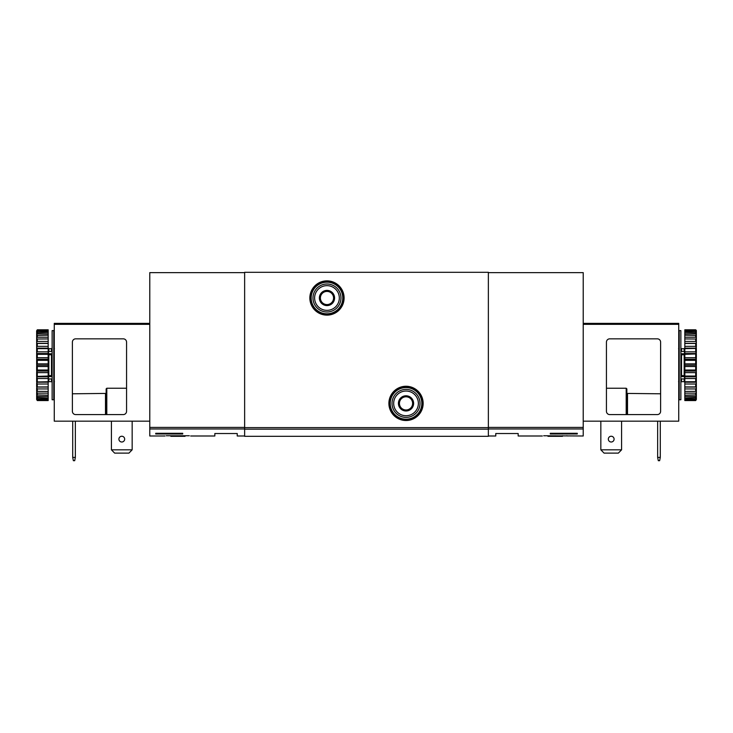 <?xml version="1.0" encoding="UTF-8"?>
<svg xmlns="http://www.w3.org/2000/svg" width="733" height="733" viewBox="0 0 733 733"><rect width="100%" height="100%" fill="white"/><g stroke="black" fill="none" stroke-linecap="round" stroke-linejoin="round"><path stroke-width="1.1" d="M488.361 272.63L583.221 272.63L583.221 435.998L543.694 435.759C541.907 436.062 541.907 436.062 543.694 435.759C541.907 436.062 541.907 436.062 543.694 435.759M566.746 435.759L567.983 435.979M542.356 435.998L518.167 435.998L518.167 433.524L495.774 433.524L495.774 435.998L488.361 435.998M550.281 433.295L550.281 433.991L550.281 433.295L577.283 433.295L577.283 433.991L550.281 433.991M182.719 433.295L182.719 433.991L182.719 433.295L155.717 433.295L155.717 433.991L182.719 433.991M165.017 435.979L149.779 435.998L149.779 428.961L244.639 428.961M166.254 435.759L189.306 435.759C191.093 436.062 191.093 436.062 189.306 435.759C191.093 436.062 191.093 436.062 189.306 435.759M190.644 435.998L214.833 435.998L214.833 433.524L237.226 433.524L237.226 435.998L244.639 435.998M488.361 429.171L488.361 272.3L244.639 272.3L244.639 436.327L488.361 436.327L488.361 429.171L244.639 429.171M149.779 428.961L149.779 272.63L244.639 272.63M310.508 297.992A16.465 16.465 0 0 0 335.21 312.258A16.465 16.465 0 0 0 335.21 283.735A16.465 16.465 0 0 0 310.508 297.992A16.465 16.465 0 0 0 335.21 312.258A16.465 16.465 0 0 0 335.21 283.735A16.465 16.465 0 0 0 310.508 297.992M389.553 403.388A16.465 16.465 0 0 0 414.255 417.645A16.465 16.465 0 0 0 414.255 389.122A16.465 16.465 0 0 0 389.553 403.388A16.465 16.465 0 0 0 414.255 417.645A16.465 16.465 0 0 0 414.255 389.122A16.465 16.465 0 0 0 389.553 403.388M562.486 435.759L562.486 436.327L547.963 436.327L547.963 435.759M562.138 435.759L562.138 436.327M555.22 435.759L555.22 436.327M170.862 435.759L170.862 436.327L170.514 435.759M185.037 435.759L185.037 436.327L170.862 436.327M177.78 435.759L177.78 436.327M577.283 433.991L577.283 433.295M155.717 433.991L155.717 433.295M399.439 399.586L406.027 395.783L412.606 399.586L412.606 407.191L406.027 410.993L399.439 407.191L399.439 399.586A7.605 7.605 0 0 1 412.606 399.586A7.605 7.605 0 0 1 406.027 410.993A7.605 7.605 0 0 1 399.439 399.586L399.439 407.191L406.027 410.993L412.606 407.191L412.606 399.586L409.316 397.68A6.588 6.588 0 0 1 409.316 409.096A6.588 6.588 0 0 1 399.439 403.388A6.588 6.588 0 0 1 402.729 397.68L399.439 399.586M393.676 403.388A12.351 12.351 0 0 1 412.203 392.696A12.351 12.351 0 0 1 412.203 414.081A12.351 12.351 0 0 1 393.676 403.388M392.027 403.388A14 14 0 0 1 413.018 391.266A14 14 0 0 1 413.018 415.51A14 14 0 0 1 392.027 403.388M402.729 397.68A6.588 6.588 0 0 1 409.316 397.68L406.027 395.783L402.729 397.68M320.394 294.19L326.973 290.387L333.561 294.19L333.561 301.794L326.973 305.597L320.394 301.794L320.394 294.19A7.605 7.605 0 0 1 333.561 294.19A7.605 7.605 0 0 1 326.973 305.597A7.605 7.605 0 0 1 320.394 294.19L320.394 301.794L326.973 305.597L333.561 301.794L333.561 294.19L330.271 292.293A6.588 6.588 0 0 1 330.271 303.7A6.588 6.588 0 0 1 320.394 297.992A6.588 6.588 0 0 1 323.684 292.293L320.394 294.19M314.622 297.992A12.351 12.351 0 0 1 333.149 287.299A12.351 12.351 0 0 1 333.149 308.694A12.351 12.351 0 0 1 314.622 297.992M312.982 297.992A14 14 0 0 1 333.973 285.87A14 14 0 0 1 333.973 310.114A14 14 0 0 1 312.982 297.992M323.684 292.293A6.588 6.588 0 0 1 330.271 292.293L326.973 290.387L323.684 292.293M604.074 453.122L600.84 449.824L621.584 449.824L618.35 453.122L604.074 453.122M600.84 449.824L600.84 421.173M621.584 449.824L621.584 421.173M609.728 414.585A3.289 3.289 0 0 1 606.438 411.295L606.438 342.128A3.289 3.289 0 0 1 609.728 338.838L657.318 338.838A3.289 3.289 0 0 1 660.616 342.128L660.616 411.295A3.289 3.289 0 0 1 657.318 414.585L609.728 414.585M583.221 421.173L678.731 421.173L678.731 323.354L583.221 323.354M606.438 388.243L626.193 388.243L626.852 388.884L626.852 414.585M627.512 414.585L627.512 393.795L626.852 393.419L660.616 393.795M614.089 439.122A2.886 2.886 0 0 1 611.212 442.008A2.886 2.886 0 0 1 608.326 439.122A2.886 2.886 0 0 1 611.212 436.245A2.886 2.886 0 0 1 614.089 439.122M660.286 421.173L660.286 457.401L659.627 460.7L658.307 460.7L657.648 457.401L657.648 421.173M657.648 457.401L660.286 457.401M679.225 365.181L679.225 330.601L680.875 330.601L680.875 399.769L679.225 399.769L679.225 365.181M680.875 376.075L681.525 375.608L681.525 354.763L680.875 354.296M680.875 351.446L684.494 351.446L684.494 354.699L681.525 354.763M680.875 376.597L684.494 376.597L684.494 375.663L681.525 375.608M695.69 363.861L695.69 360.343L684.824 360.343L684.824 366.509L695.69 366.509L696.35 365.868L695.69 363.861L684.824 363.861M695.69 360.343L696.35 359.821L695.69 357.731L684.824 357.731L684.824 354.323L696.35 353.947L695.69 351.84L684.824 351.84L684.824 348.642L696.35 348.404L695.69 346.343L684.824 346.343L684.824 343.456L695.69 343.456L696.35 343.374L696.35 342.329L695.69 341.422L684.824 341.422L684.824 338.93L696.35 339.012L696.35 338.133L695.69 337.226L684.824 337.226L684.824 335.201L696.35 335.439L696.35 334.752L695.69 333.881L684.824 333.881L684.824 332.388L696.35 332.773L696.35 332.306L695.69 331.481L684.824 331.481L684.824 330.574L695.69 330.574L696.35 331.087L696.35 330.446L695.69 329.804L684.824 329.804L684.824 330.574M695.69 357.731L695.69 354.323M695.69 351.84L695.69 348.642M695.69 346.343L695.69 343.456M695.69 341.422L695.69 338.93M695.69 337.226L695.69 335.201M695.69 333.881L695.69 332.388M695.69 331.481L695.69 330.574M696.35 399.512L695.69 400.566L684.824 400.566L695.69 400.255L696.35 399.512L684.824 399.797L684.824 398.88L695.69 398.88L696.35 398.065L696.35 397.598L684.824 397.973L684.824 396.489L695.69 396.489L696.35 395.609L696.35 394.922L684.824 395.16L684.824 393.135L695.69 393.135L696.35 392.237L696.35 391.358L684.824 391.431L684.824 388.939L695.69 388.939L696.35 388.041L696.35 386.987L695.69 386.914L684.824 386.914L684.824 384.019L695.69 384.019L696.35 383.148L696.35 381.957L695.69 381.728L684.824 381.728L684.824 378.53L695.69 378.53L696.35 377.706L696.35 376.423L695.69 376.038L684.824 376.038L684.824 372.63L695.69 372.63L696.35 371.888L695.69 370.018L684.824 370.018L684.824 366.509M695.69 399.797L695.69 398.88M695.69 397.973L695.69 396.489M695.69 395.16L695.69 393.135M695.69 391.431L695.69 388.939M695.69 386.914L695.69 384.019M695.69 381.728L695.69 378.53M695.69 376.038L695.69 372.63M695.69 370.018L695.69 366.509M696.35 364.493L696.35 359.821M696.35 358.474L696.35 353.947M696.35 352.655L696.35 348.404M696.35 347.222L696.35 343.374M696.35 342.329L696.35 339.012M696.35 338.133L696.35 335.439M696.35 334.752L696.35 332.773M696.35 332.306L696.35 331.087M696.35 399.274L696.35 398.065M696.35 397.598L696.35 395.609M696.35 394.922L696.35 392.237M696.35 391.358L696.35 388.041M696.35 386.987L696.35 383.148M696.35 381.957L696.35 377.706M696.35 376.423L696.35 371.888M696.35 370.541L696.35 365.868M684.824 399.797L684.824 400.255M684.824 397.973L684.824 398.88M684.824 395.16L684.824 396.489M684.824 391.431L684.824 393.135M684.824 386.914L684.824 388.939M684.824 381.728L684.824 384.019M684.824 376.038L684.824 378.53M684.824 370.018L684.824 372.63M684.824 357.731L684.824 360.343M684.824 351.84L684.824 354.323M684.824 346.343L684.824 348.642M684.824 341.422L684.824 343.456M684.824 337.226L684.824 338.93M684.824 333.881L684.824 335.201M684.824 331.481L684.824 332.388M696.35 330.849L695.69 330.107L684.824 330.107M695.69 330.107L696.35 330.446M696.35 365.181L684.824 365.181M696.35 371.1L684.824 371.1M696.35 376.826L684.824 376.826M696.35 382.214L684.824 382.214M696.35 387.07L684.824 387.07M696.35 343.291L684.824 343.291M696.35 348.157L684.824 348.157M696.35 353.535L684.824 353.535M696.35 359.271L684.824 359.271M680.875 353.773L684.494 353.773M684.494 376.597L684.494 378.924L680.875 378.924M678.731 335.375L679.225 335.375M678.731 333.726L679.225 333.726M678.731 392.393L679.225 392.283M678.731 393.914L679.225 393.804M679.225 394.675L678.731 394.565M132.16 449.824L128.926 453.122L114.65 453.122L111.416 449.824L132.16 449.824L132.16 421.173M111.416 421.173L111.416 449.824M72.384 342.128L72.384 411.295A3.289 3.289 0 0 0 75.682 414.585L123.272 414.585A3.289 3.289 0 0 0 126.562 411.295L126.562 342.128A3.289 3.289 0 0 0 123.272 338.838L75.682 338.838A3.289 3.289 0 0 0 72.384 342.128M149.779 323.354L54.269 323.354L54.269 421.173L149.779 421.173M106.148 414.585L106.148 388.884L106.807 388.243L106.807 414.585M126.562 388.243L106.807 388.243M106.148 393.419L72.384 393.795M124.674 439.122A2.886 2.886 0 0 1 120.349 441.623A2.886 2.886 0 0 1 120.349 436.63A2.886 2.886 0 0 1 124.674 439.122M75.352 421.173L75.352 457.401L74.693 460.7L73.373 460.7L72.714 457.401L72.714 421.173M75.352 457.401L72.714 457.401M53.775 330.601L53.775 399.769L52.125 399.769L52.125 330.601L53.775 330.601M52.125 354.296L51.475 354.763L51.475 375.608L52.125 376.075M52.125 378.924L48.506 378.924L48.506 375.663L51.475 375.608M52.125 353.773L48.506 353.773L48.506 354.699L51.475 354.763M36.65 330.849L37.31 329.804L48.176 329.804L37.31 330.107L36.65 330.849L48.176 330.574L48.176 331.481L37.31 331.481L36.65 332.306L36.65 332.773L48.176 332.388L48.176 333.881L37.31 333.881L36.65 334.752L36.65 335.439L48.176 335.201L48.176 337.226L37.31 337.226L36.65 338.133L36.65 339.012L48.176 338.93L48.176 341.422L37.31 341.422L36.65 342.329L36.65 343.374L37.31 343.456L48.176 343.456L48.176 346.343L37.31 346.343L36.65 347.222L36.65 348.404L37.31 348.642L48.176 348.642L48.176 351.84L37.31 351.84L36.65 352.655L36.65 353.947L37.31 354.323L48.176 354.323L48.176 357.731L37.31 357.731L36.65 358.474L37.31 360.343L48.176 360.343L48.176 363.861L37.31 363.861L36.65 364.493L37.31 366.509L48.176 366.509L48.176 370.018L37.31 370.018L36.65 370.541L37.31 372.63L48.176 372.63L48.176 376.038L36.65 376.423L37.31 378.53L48.176 378.53L48.176 381.728L36.65 381.957L37.31 384.019L48.176 384.019L48.176 386.914L36.65 386.987L37.31 388.939L48.176 388.939L48.176 391.431L36.65 391.358L37.31 393.135L48.176 393.135L48.176 395.16L36.65 394.922L37.31 396.489L48.176 396.489L48.176 397.973L36.65 397.598L36.65 398.065L37.31 398.88L48.176 398.88L48.176 399.797L36.65 399.512L37.31 400.255L48.176 400.566L37.31 400.566L36.65 399.512M37.31 330.574L37.31 331.481M37.31 332.388L37.31 333.881M37.31 335.201L37.31 337.226M37.31 338.93L37.31 341.422M37.31 343.456L37.31 346.343M37.31 348.642L37.31 351.84M37.31 354.323L37.31 357.731M37.31 360.343L37.31 363.861M37.31 366.509L37.31 370.018M37.31 372.63L37.31 376.038M37.31 378.53L37.31 381.728M37.31 384.019L37.31 386.914M37.31 388.939L37.31 391.431M37.31 393.135L37.31 395.16M37.31 396.489L37.31 397.973M37.31 398.88L37.31 399.797M36.65 331.087L36.65 332.306M36.65 332.773L36.65 334.752M36.65 335.439L36.65 338.133M36.65 339.012L36.65 342.329M36.65 343.374L36.65 347.222M36.65 348.404L36.65 352.655M36.65 353.947L36.65 358.474M36.65 359.821L36.65 364.493M36.65 365.868L36.65 370.541M36.65 371.888L36.65 376.423M36.65 377.706L36.65 381.957M36.65 383.148L36.65 386.987M36.65 388.041L36.65 391.358M36.65 392.237L36.65 394.922M36.65 395.609L36.65 397.598M36.65 398.065L36.65 399.274M48.176 330.574L48.176 330.107M48.176 332.388L48.176 331.481M48.176 335.201L48.176 333.881M48.176 338.93L48.176 337.226M48.176 343.456L48.176 341.422M48.176 348.642L48.176 346.343M48.176 354.323L48.176 351.84M48.176 360.343L48.176 357.731M48.176 366.509L48.176 363.861M48.176 372.63L48.176 370.018M48.176 378.53L48.176 376.038M48.176 384.019L48.176 381.728M48.176 388.939L48.176 386.914M48.176 393.135L48.176 391.431M48.176 396.489L48.176 395.16M48.176 398.88L48.176 397.973M48.176 400.255L48.176 399.797M36.65 387.07L48.176 387.07M36.65 382.214L48.176 382.214M36.65 376.826L48.176 376.826M36.65 371.1L48.176 371.1M36.65 365.181L48.176 365.181M36.65 359.271L48.176 359.271M36.65 353.535L48.176 353.535M36.65 348.157L48.176 348.157M36.65 343.291L48.176 343.291M48.506 353.773L48.506 351.446L52.125 351.446M52.125 376.597L48.506 376.597M53.775 335.375L54.269 335.375M53.775 333.726L54.269 333.726M54.269 392.393L53.775 392.283M53.775 393.154L54.269 393.044M53.775 394.675L54.269 394.565M583.221 428.961L488.361 428.961M388.893 403.388A17.125 17.125 0 0 0 414.585 418.222A17.125 17.125 0 0 0 414.585 388.554A17.125 17.125 0 0 0 388.893 403.388M309.848 297.992A17.125 17.125 0 0 0 335.54 312.826A17.125 17.125 0 0 0 335.54 283.158A17.125 17.125 0 0 0 309.848 297.992M488.361 427.623L244.639 427.623M583.221 427.403L488.361 427.403M149.779 427.403L244.639 427.403M311.168 297.992A15.805 15.805 0 0 0 334.88 311.681A15.805 15.805 0 0 0 334.88 284.303A15.805 15.805 0 0 0 311.168 297.992M390.213 403.388A15.805 15.805 0 0 0 413.925 417.077A15.805 15.805 0 0 0 413.925 389.699A15.805 15.805 0 0 0 390.213 403.388M678.731 324.343L583.221 324.343M626.193 388.243L626.193 414.585M684.164 378.924L684.164 381.655L681.525 381.655L681.525 378.924M684.164 375.608L684.164 354.763M681.525 351.446L681.525 348.716L680.875 348.056M684.164 351.446L684.164 348.716L681.525 348.716M54.269 324.343L149.779 324.343M105.488 393.795L105.488 414.585M51.475 378.924L51.475 381.655L52.125 382.305M48.836 378.924L48.836 381.655L51.475 381.655M48.836 354.763L48.836 375.608M48.836 351.446L48.836 348.716L51.475 348.716L51.475 351.446M681.525 381.655L680.875 382.305M678.566 348.716L679.225 348.056M678.566 381.655L679.225 382.305M684.164 381.655L684.824 382.305M684.164 348.716L684.824 348.056M54.434 348.716L53.775 348.056M54.434 381.655L53.775 382.305M51.475 348.716L52.125 348.056M48.836 381.655L48.176 382.305M48.836 348.716L48.176 348.056"/></g></svg>
